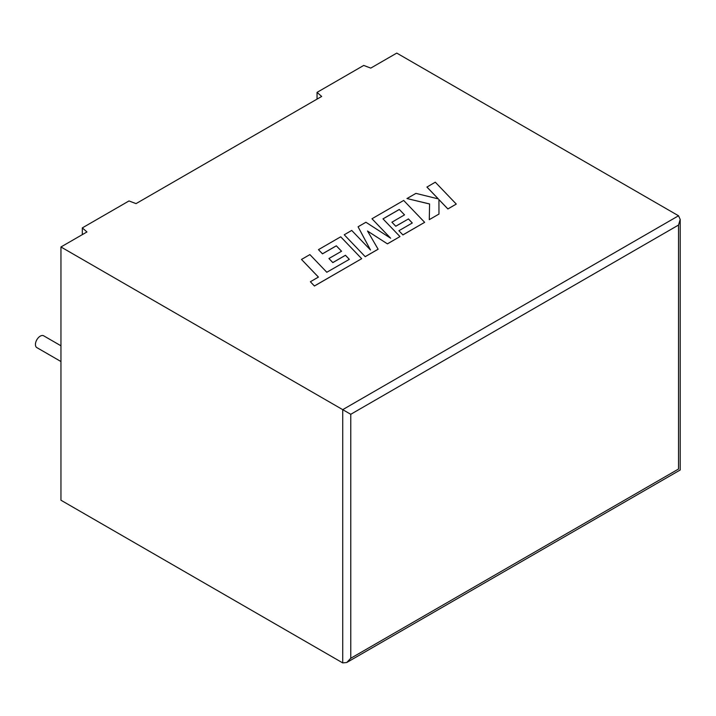 <?xml version="1.0" encoding="UTF-8"?>
<svg xmlns="http://www.w3.org/2000/svg" width="716" height="716" viewBox="0 0 716 716"><rect width="100%" height="100%" fill="white"/><g stroke="black" fill="none" stroke-linecap="round" stroke-linejoin="round"><path stroke-width="1.07" d="M60.949 345.783L43.658 335.804A6.82 3.938 120 0 0 40.257 336.144A6.82 3.938 120 0 0 35.8 342.15A6.82 3.938 120 0 0 36.847 347.609L60.949 361.526M60.949 246.975L60.949 500.224L342.722 662.909L346.741 662.506L350.759 658.273L678.535 469.025C680.701 470.278 680.701 470.278 678.535 469.025L678.535 225.048L680.2 219.454L678.535 215.776L396.762 53.091L370.754 68.109L363.719 65.433L317.045 92.382L321.672 96.445L136.04 203.621L129.005 200.945L82.322 227.894L86.949 231.957L60.949 246.975L342.722 409.65L678.535 215.776M317.045 99.121L317.045 92.382M82.322 234.633L82.322 227.894M678.535 225.048L350.759 414.296L342.722 409.65L342.722 662.909M301.499 259.443L318.432 277.092L310.368 281.746L314.422 285.97L361.678 258.691L340.709 236.808L318.468 249.651L322.477 253.795L336.332 245.803L341.559 251.226L328.93 258.521L332.815 262.557L345.452 255.263L349.327 259.344L326.809 272.259L309.885 254.601L301.499 259.443L318.396 277.11M310.368 281.746L314.422 286.015L361.678 258.691M318.468 249.651L322.477 253.849L336.332 245.848L341.532 251.244M328.93 258.521L332.815 262.602L345.452 255.308L349.301 259.362M399.295 209.448L404.531 214.872L391.903 222.211L395.787 226.247L408.424 218.953L412.273 223.007L398.893 230.731L402.902 234.884L424.651 222.336L403.681 200.444L371.971 218.756L390.65 238.231L365.912 222.255L358.072 226.784L370.503 250.009L351.726 230.445L344.244 234.759L365.223 256.686L378.129 249.24L367.532 231.026L387.428 243.87L399.967 236.584L382.979 218.863L399.295 209.448L404.504 214.889M365.223 256.641L378.129 249.186M367.577 231.098L387.428 243.87M387.428 243.825L399.967 236.584M383.006 218.899L399.295 209.493M391.903 222.166L395.787 226.247M395.787 226.202L408.424 218.953M408.424 218.908L412.3 222.989M398.893 230.731L402.902 234.938L424.651 222.336M371.971 218.756L390.533 238.151M358.072 226.784L370.44 249.956M344.244 234.759L365.223 256.686M426.924 187.028L438.326 198.905L415.924 193.383L406.965 198.547L429.573 203.953L429.287 219.651L438.971 214.066L438.935 199.594L447.885 208.92L456.271 204.078L435.292 182.195L426.924 187.073L438.264 198.887M456.271 204.078L447.885 208.965L438.935 199.639M406.965 198.547L429.573 203.997M429.287 219.651L438.971 214.066M350.759 414.296L350.759 658.273M680.2 219.454L680.2 469.991L346.741 662.506"/></g></svg>
